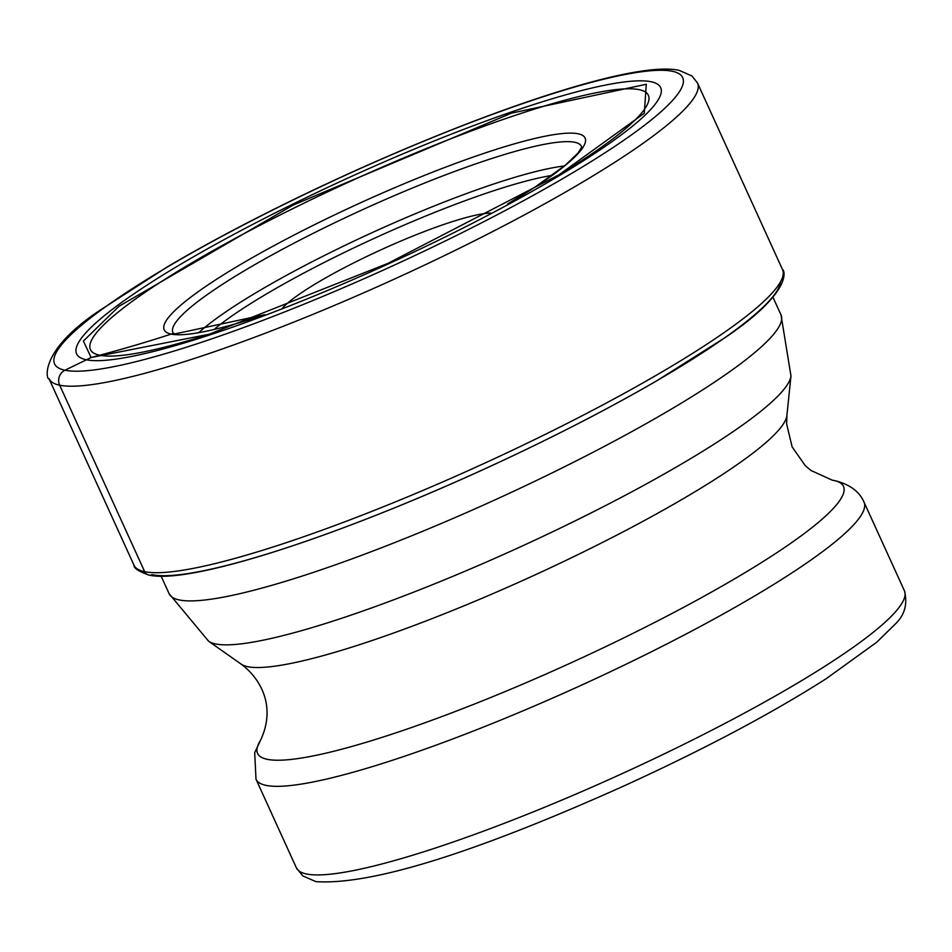 <?xml version="1.0" encoding="UTF-8"?>
<svg xmlns="http://www.w3.org/2000/svg" width="952" height="952" viewBox="0 0 952 952"><rect width="100%" height="100%" fill="white"/><g stroke="black" fill="none" stroke-linecap="round" stroke-linejoin="round"><path stroke-width="1.43" d="M651.049 81.741A320.967 47.445 155.5 0 1 445.655 236.75A320.967 47.445 155.5 0 1 86.227 359.749A320.967 47.445 155.5 0 1 291.621 204.739A320.967 47.445 155.5 0 1 651.049 81.741M646.301 84.264L511.462 113.157L293.192 205.061L118.988 306.306L83.407 341.03L91.106 357.535L209.19 334.235L387.964 263.359L558.883 174.87L644.278 113.276L646.301 84.264M581.755 147.191A224.505 33.189 -24.5 0 0 581.565 146.62A224.505 33.189 -24.5 0 0 574.722 142.276A224.505 33.189 155.5 0 0 342.482 219.043A224.505 33.189 155.5 0 0 173.002 332.819A224.505 33.189 155.5 0 0 173.312 333.331M282.696 307.853A120.94 17.874 155.5 0 1 381.74 249.472A120.94 17.874 155.5 0 1 490.768 213.034M177.37 334.747A8.128 7.878 101.7 0 0 171.158 334.104A1403.01 1360.218 -78.3 0 1 99.651 355.227A1005.633 974.967 101.7 0 0 91.106 357.535L64.95 370.221A11.222 10.877 101.7 0 0 59.678 385.191L144.668 571.688A6.128 5.938 101.7 0 0 152.225 574.71A350.633 51.824 -24.5 0 0 500.692 461.506A350.633 51.824 -24.5 0 0 780.485 281.851M48.968 378.622A356.369 52.669 -24.5 0 0 59.678 385.191A356.369 52.669 -24.5 0 0 427.186 263.859A356.369 52.669 -24.5 0 0 697.518 83.062L691.985 75.993L679.216 70.377C636.245 60.714 496.516 106.707 349.622 173.216C281.53 204.252 220.888 235.394 167.695 266.643L101.507 309.269C35.831 352.192 47.35 381.788 48.968 378.622L133.958 565.131A356.369 52.669 155.5 0 0 144.668 571.688A356.369 52.669 155.5 0 0 512.176 450.367A356.369 52.669 155.5 0 0 782.508 269.571L697.518 83.062M64.95 370.221A345.136 51.015 -24.5 0 0 451.45 237.964A345.136 51.015 -24.5 0 0 672.326 71.269A345.136 51.015 -24.5 0 0 285.826 203.526A345.136 51.015 -24.5 0 0 64.95 370.221M558.883 174.87L566.345 170.325A306.58 45.315 -24.5 0 0 566.345 170.325A306.58 45.315 -24.5 0 0 639.161 89.666A306.58 45.315 155.5 0 0 295.846 207.155A306.58 45.315 155.5 0 0 99.662 355.227A306.58 45.315 -24.5 0 0 200.884 336.877A306.58 45.315 -24.5 0 0 200.896 336.877L209.202 334.235M264.644 314.731A231.276 34.189 155.5 0 1 171.158 334.104A231.276 34.189 155.5 0 1 319.158 222.399A231.276 34.189 155.5 0 1 578.15 133.78A231.276 34.189 155.5 0 1 507.749 203.954M296.381 867.831L302.748 875.876L315.909 881.635C371.173 885.205 473.798 853.337 623.786 786.019C704.099 749.331 771.596 713.536 826.288 678.633L876.756 642.207L895.38 623.976C904.769 614.921 907.78 603.842 904.4 590.74A334.092 49.385 155.5 0 1 650.966 760.231A334.092 49.385 155.5 0 1 306.425 873.972A334.092 49.385 155.5 0 1 296.381 867.831L256.005 779.224A334.092 49.385 -24.5 0 0 266.048 785.376A334.092 49.385 -24.5 0 0 610.577 671.636A334.092 49.385 -24.5 0 0 864.023 502.132C859.442 491.565 849.767 484.401 834.999 480.665L832.226 480.153A321.943 47.588 155.5 0 1 833.809 480.451A321.943 47.588 -24.5 0 1 627.784 635.936A321.943 47.588 -24.5 0 1 267.25 759.315A321.943 47.588 155.5 0 1 260.277 740.811C276.568 707.003 260.812 678.669 241.189 664.151L208.643 641.255A321.169 47.469 -24.5 0 0 215.521 643.945A321.169 47.469 -24.5 0 0 534.203 540.474A321.169 47.469 -24.5 0 0 790.969 375.885L781.021 314.922A336.199 49.694 155.5 0 1 525.98 485.484A336.199 49.694 155.5 0 1 179.274 599.95A336.199 49.694 155.5 0 1 169.159 593.762L161.138 576.162M832.226 480.153L810.902 470.455L805.106 465.457L792.123 446.869L786.638 423.961L786.899 415.465A300.975 44.482 155.5 0 1 546.281 569.712A300.975 44.482 155.5 0 1 247.627 666.662A300.975 44.482 155.5 0 1 241.189 664.151M552.089 175.406A210.451 31.107 -24.5 0 0 376.242 237.441A210.451 31.107 -24.5 0 0 214.069 329.452M564.393 165.981A220.828 32.642 -24.5 0 0 373.731 231.919A220.828 32.642 -24.5 0 0 198.885 332.557M782.508 269.571C783.865 268.952 795.527 289.86 725.472 337.377L656.475 380.978C604.306 411.193 545.544 441.181 480.201 470.966C332.177 538.332 188.936 584.623 148.821 575.032C138.647 571.426 133.696 568.13 133.958 565.131M173.157 333.248L175.108 333.878L264.811 314.672M507.594 204.037L535.548 186.747L565.333 165.208L578.102 152.963L581.791 147.024M904.4 590.74L864.023 502.132M786.899 415.465L790.969 375.885M781.021 314.922L773 297.321M169.159 593.762L208.643 641.255M260.277 740.811L254.696 752.711L256.005 779.224"/></g></svg>
